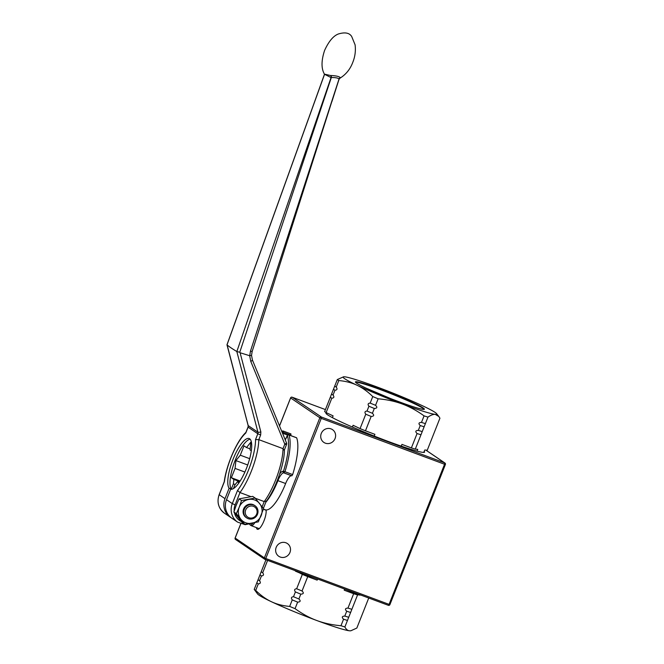 <?xml version="1.0" encoding="UTF-8"?>
<svg xmlns="http://www.w3.org/2000/svg" width="664" height="664" viewBox="0 0 664 664"><rect width="100%" height="100%" fill="white"/><g stroke="black" fill="none" stroke-linecap="round" stroke-linejoin="round"><path stroke-width="1" d="M265.957 559.777L254.221 589.408L257.599 593.989A50.348 3.428 21.6 0 0 271.385 601.708A50.348 3.428 21.6 0 0 316.711 620.483A50.348 3.428 21.6 0 0 349.563 630.792A50.348 3.428 21.6 0 0 350.567 630.8L349.563 630.792C347.679 630.642 346.118 629.364 344.882 626.965L357.564 594.936L360.154 594.828M368.736 598.015L356.842 628.053L350.907 630.75M344.666 589.059L344.218 590.196L353.655 593.716L347.969 608.083C345.131 608.232 344.716 609.286 346.716 611.237L344.807 616.059C341.968 616.209 341.553 617.263 343.562 619.213L340.972 625.737C332 624.932 323.916 623.181 316.711 620.483C309.499 617.819 302.278 613.876 295.057 608.647L297.638 602.124C300.477 601.974 300.892 600.92 298.891 598.969L300.792 594.155C303.631 593.998 304.046 592.952 302.045 590.993L307.731 576.626L317.176 580.137L317.624 579M295.497 570.766L302.344 574.393L296.659 588.76C294.451 588.968 294.027 590.022 295.405 591.923L293.496 596.737C291.288 596.944 290.873 597.998 292.251 599.891L289.662 606.423C282.798 605.809 276.705 604.24 271.385 601.708C266.048 599.219 260.819 595.45 255.706 590.42L258.288 583.897C260.495 583.681 260.911 582.635 259.541 580.734L261.45 575.92C263.649 575.713 264.073 574.659 262.695 572.766L267.6 560.391M295.364 571.106A52.556 3.577 21.6 0 0 317.176 580.137M344.218 590.196A52.556 3.577 21.6 0 0 360.021 595.16M302.344 574.393A56.49 3.843 21.6 0 0 307.731 576.626M353.655 593.716A56.49 3.843 21.6 0 0 357.564 594.936M261.209 571.754A56.49 3.843 21.6 0 0 262.695 572.766M296.659 588.76A56.49 3.843 21.6 0 0 302.045 590.993M347.969 608.083A56.49 3.843 21.6 0 0 351.87 609.311M259.964 574.916A56.49 3.843 21.6 0 0 261.45 575.92M295.405 591.923A56.49 3.843 21.6 0 0 300.792 594.155M346.716 611.237A56.49 3.843 21.6 0 0 350.625 612.465M258.055 579.73A56.49 3.843 21.6 0 0 259.541 580.734M293.496 596.737A56.49 3.843 21.6 0 0 298.891 598.969M344.807 616.059A56.49 3.843 21.6 0 0 348.716 617.279M256.802 582.884A56.49 3.843 21.6 0 0 258.288 583.897M292.251 599.891A56.49 3.843 21.6 0 0 297.638 602.124M343.562 619.213A56.49 3.843 21.6 0 0 347.463 620.442M254.221 589.408A56.49 3.843 21.6 0 0 255.706 590.42M289.662 606.423A56.49 3.843 21.6 0 0 295.057 608.647M340.972 625.737A56.49 3.843 21.6 0 0 344.882 626.965M263.392 509.23L265.791 510.126A9.827 2.864 110.4 0 1 266.09 510.309M259.284 528.594A9.827 2.864 110.4 0 1 258.943 528.536L251.233 525.672A9.827 2.864 -69.6 0 0 254.818 522.692M231.13 517.688A15.961 15.231 -55.9 0 1 230.35 517.198A15.961 15.231 -55.9 0 1 224.996 498.664L229.121 488.248A27.016 7.877 110.4 0 1 233.255 458.791A27.016 7.877 110.4 0 1 249.166 438.539A27.016 7.877 110.4 0 1 247.323 466.07A27.016 7.877 110.4 0 1 230.649 489.277L226.524 499.693L232.309 503.619A15.961 15.231 124.1 0 0 237.654 522.153L245.157 524.684L253.025 523.058A9.495 2.772 110.4 0 1 250.046 524.842L251.025 525.556A9.827 2.864 -69.6 0 0 251.233 525.672M250.046 524.842A9.495 2.772 110.4 0 1 249.639 524.286M330.996 428.869A7.677 7.321 -55.9 0 1 334.241 440.099A7.677 7.321 -55.9 0 1 321.666 432.629A7.677 7.321 -55.9 0 1 330.996 428.869M285.902 542.779A7.677 7.321 -55.9 0 1 289.139 554.008A7.677 7.321 -55.9 0 1 276.564 546.547A7.677 7.321 -55.9 0 1 285.902 542.779M425.782 450.076L444.706 462.908L444.556 464.26L445.353 464.46A1.228 1.17 124.1 0 0 444.706 462.908L321.401 417.033A1.228 1.17 124.1 0 0 319.849 417.764L321.26 418.378L321.401 417.033L292.127 397.197M389.876 604.572L389.079 604.373L388.349 605.319L265.077 559.445M265.027 559.428L265.783 558.499L264.38 557.876A1.228 1.17 124.1 0 0 265.027 559.428M290.649 397.902L290.624 397.943A1.228 1.17 -55.9 0 1 292.177 397.213L325.418 409.588M240.758 523.755L235.114 538.023A1.228 1.228 0 0 0 235.562 539.483A1.228 1.17 -55.9 0 1 235.156 538.064L235.172 538.014M256.453 527.614A11.056 3.22 -69.6 0 0 258.52 529.133A11.056 3.22 -69.6 0 0 264.056 520.651A11.056 3.22 -69.6 0 0 266.023 509.96M424.238 451.412A53.054 3.61 -158.4 0 1 424.595 452.134A53.054 3.61 -158.4 0 1 381.244 438.804A53.054 3.61 -158.4 0 1 327.709 414.909A53.054 3.61 -158.4 0 1 325.941 413.074A53.054 3.61 -158.4 0 1 326.58 412.8M326.68 412.85L326.298 413.796M332.398 417.639L333.096 415.871L326.115 412.585A56.49 3.843 -158.4 0 1 324.63 411.572L330.323 397.205A56.49 3.843 -158.4 0 0 331.809 398.209C334.009 398.002 334.432 396.956 333.054 395.055A56.49 3.843 -158.4 0 1 331.568 394.051L330.323 397.205M326.115 412.585L331.809 398.209M333.054 395.055L334.963 390.241A56.49 3.843 -158.4 0 1 333.477 389.228L331.568 394.051M334.963 390.241C337.171 390.034 337.586 388.979 336.216 387.079A56.49 3.843 -158.4 0 1 334.731 386.074L333.477 389.228M336.216 387.079L338.798 380.555A56.49 3.843 -158.4 0 1 337.312 379.551L334.731 386.074M338.798 380.555C345.662 381.169 351.754 382.738 357.074 385.269A50.348 3.428 -158.4 0 1 343.587 376.803L337.312 379.551M343.587 376.803A50.348 3.428 -158.4 0 1 344.599 376.803A50.348 3.428 -158.4 0 1 377.442 387.12A50.348 3.428 -158.4 0 1 422.777 405.895A50.348 3.428 -158.4 0 1 436.563 413.614A50.348 3.428 -158.4 0 1 435.252 414.361A50.348 3.428 -158.4 0 1 402.409 404.044A50.348 3.428 -158.4 0 1 357.074 385.269C362.411 387.759 367.64 391.528 372.753 396.557L370.172 403.081C367.964 403.289 367.549 404.343 368.918 406.243L367.018 411.058C364.81 411.265 364.387 412.319 365.764 414.212L360.071 428.587L353.09 425.292L352.401 427.035M374.214 436.065L374.903 434.331L365.466 430.811L371.151 416.444C373.99 416.295 374.405 415.241 372.404 413.29L374.313 408.468C377.152 408.318 377.567 407.264 375.558 405.314A56.49 3.843 -158.4 0 1 370.172 403.081M375.558 405.314L378.148 398.79A56.49 3.843 -158.4 0 1 372.753 396.557M417.05 451.122L417.756 449.354L415.291 449.13L427.973 417.1A56.49 3.843 -158.4 0 1 424.064 415.88L421.482 422.404C418.644 422.553 418.229 423.607 420.229 425.558L418.328 430.372C415.49 430.529 415.075 431.575 417.075 433.534L411.389 447.901L401.944 444.39L401.255 446.133M425.392 423.624A56.49 3.843 -158.4 0 1 421.482 422.404M427.973 417.1C430.961 415.083 433.384 414.17 435.252 414.361L438.813 416.436L439.933 418.187L427.259 450.217L424.794 449.993L423.682 452.416M378.148 398.79C387.12 399.595 395.204 401.346 402.409 404.044C409.622 406.708 416.843 410.651 424.064 415.88M374.313 408.468A56.49 3.843 -158.4 0 1 368.918 406.243M424.138 426.786A56.49 3.843 -158.4 0 1 420.229 425.558M372.404 413.29A56.49 3.843 -158.4 0 1 367.018 411.058M422.229 431.6A56.49 3.843 -158.4 0 1 418.328 430.372M371.151 416.444A56.49 3.843 -158.4 0 1 365.764 414.212M420.984 434.762A56.49 3.843 -158.4 0 1 417.075 433.534M365.466 430.811A56.49 3.843 -158.4 0 1 360.071 428.587M415.291 449.13A56.49 3.843 -158.4 0 1 411.389 447.901M244.277 509.371A7.37 7.03 124.1 0 0 246.742 517.928A7.37 7.03 124.1 0 0 257.483 514.285A7.37 7.03 124.1 0 0 255.017 505.736A7.37 7.03 124.1 0 0 244.277 509.371M246.742 517.928L246.07 517.472A7.37 7.03 -55.9 0 1 244.393 507.429A7.37 7.03 -55.9 0 1 254.345 505.279L255.017 505.736M245.68 509.985A6.142 5.86 -55.9 0 1 255.889 508.126A6.142 5.86 -55.9 0 1 251.98 517.995A6.142 5.86 -55.9 0 1 245.68 509.985M239.198 507.279A12.284 11.72 124.1 0 0 240.8 519.19A12.284 11.72 124.1 0 0 251.805 523.29A12.284 11.72 124.1 0 0 261.218 515.471A12.284 11.72 124.1 0 0 259.616 503.561A12.284 11.72 124.1 0 0 248.61 499.461A12.284 11.72 124.1 0 0 239.198 507.279L241.53 500.515L255.142 498.041L263.55 508.707L258.346 521.862L244.726 524.344L236.326 513.67L239.198 507.279M255.142 498.041L252.702 496.381L239.09 498.863L236.218 505.254L233.886 512.019L242.294 522.692L244.726 524.344M241.53 500.515L239.09 498.863M236.326 513.67L233.886 512.019M265.758 502.357A34.138 9.96 -69.6 0 0 277.925 480.661A10.068 2.938 110.4 0 1 283.818 472.884L284.947 471.706L283.437 471.382A1.228 1.17 102 0 0 284.126 472.951L291.836 475.814L292.658 474.577L284.947 471.706A46.663 13.612 -69.6 0 0 288.948 434.97L288.707 434.903M287.404 435.493L287.338 435.609A1.228 1.112 -20.6 0 1 288.948 434.97L296.443 437.75M281.959 431.866L283.163 432.281L283.171 431.044A1.228 1.154 78.3 0 0 282.565 431.002L282.565 431.002A1.228 1.154 78.3 0 0 281.827 431.534M282.681 433.625A10.068 2.938 110.4 0 1 282.798 433.293L283.163 432.281L290.873 435.144L290.948 433.916L283.296 431.094M291.836 475.814L291.521 475.748A10.068 2.938 -69.6 0 0 285.636 483.525A34.138 9.96 110.4 0 1 265.268 509.786L263.434 509.105M290.873 435.144L290.724 435.559M296.659 437.833A46.663 13.612 110.4 0 1 292.658 474.577M246.029 432.289L245.78 433.011A35.615 10.392 110.4 0 0 224.415 481.591L224.224 481.815C226.366 464.9 236.998 440.398 246.029 432.289M286.4 442.739A2.457 0.622 157.7 0 1 286.466 442.822A2.457 0.622 157.7 0 1 284.806 444.166L283.03 448.656L284.142 450.267M255.349 498.282L264.197 501.577L266.131 501.121M284.399 449.827C284.574 463.812 275.452 489.451 266.056 501.569L266.115 501.461M237.513 490.472L232.309 503.619L235.114 504.847L239.978 492.564L237.513 490.472A35.615 10.392 110.4 0 0 255.524 439.618L258.811 439.651L260.653 434.986L260.852 431.915L240.102 352.75L249.689 355.738L250.76 361.357L284.806 444.166L286.474 444.664A2.457 2.457 0 0 0 286.466 442.822L252.42 360.012A2.457 0.622 157.7 0 1 250.76 361.357M226.524 499.693A15.961 15.231 124.1 0 0 231.877 518.227L237.654 522.153M251.316 450.806L250.021 449.935L250.876 442.133L246.493 447.536L250.137 448.897M248.709 461.986L249.548 459.131M242.443 477.076L244.369 473.216M233.446 488.579L234.907 484.903L237.397 481.832L239.173 482.487M237.397 481.832L238.916 482.861M246.493 447.536L243.995 445.843L240.293 455.189L235.919 460.592L235.064 468.402L231.371 477.74L233.861 479.433L233.379 483.873L231.321 489.069A27.016 7.877 110.4 0 1 234.724 461.488A27.016 7.877 110.4 0 1 250.162 439.236M231.321 489.069L229.121 488.248M249.672 458.675L240.293 455.189M235.919 460.592L247.713 464.983M235.064 468.402L244.9 472.054M231.371 477.74L240.152 481.01M239.754 481.624L233.861 479.433M233.379 483.873L235.189 484.546M262.131 506.806L264.197 501.577A38.072 11.105 110.4 0 0 283.03 448.656L258.811 439.651A38.072 11.105 -69.6 0 1 239.978 492.564L250.876 496.622M240.102 352.75L239.754 352.269L331.319 77.522C335.395 77.464 337.959 77.945 339.038 78.966L250.461 351.115L249.714 355.738L251.523 355.323L252.42 360.004A2.457 0.622 157.7 0 0 252.353 359.929M245.78 433.011L248.104 427.151L248.128 425.516A2.457 0.564 -14.7 0 0 248.195 425.607L227.063 344.691M239.754 352.269L236.832 351.522L257.939 432.214A2.457 0.564 -14.7 0 0 260.852 431.915M236.832 351.522A245.605 20.435 18.7 0 1 227.013 344.865L324.347 74.883M324.48 74.243L331.046 77.597L236.841 351.53M331.046 77.597L331.319 77.522A2.457 1.652 95.7 0 0 331.087 75.53L330.664 75.538A2.457 1.859 -92.2 0 1 331.046 77.597M330.664 75.538L324.422 74.127M324.505 74.152L324.455 74.177C321.168 68.533 321.227 60.59 324.63 50.348C328.738 41.409 333.286 35.964 338.283 34.013C344.998 31.972 349.471 32.826 351.721 36.57L355.091 44.828C355.846 50.862 355.066 56.722 352.758 62.408C350.202 69.222 345.936 74.484 339.976 78.194L340.308 77.655A2.457 2.415 -4.8 0 0 339.055 79.074L339.005 79.398M340.308 77.655L340.267 77.555A2.457 2.399 -53.9 0 0 339.038 78.966L252.146 351.505L251.54 355.364M340.267 77.555C338.922 76.393 335.859 75.721 331.087 75.53M444.556 464.26L389.079 604.373L265.783 558.499L321.26 418.378L444.556 464.26M279.536 425.964L290.624 397.943L319.849 417.764L264.38 557.876L235.156 538.064L240.808 523.78M414.519 407.165A37.093 2.523 21.6 0 0 414.128 403.181A37.093 2.523 21.6 0 0 365.333 383.991A37.093 2.523 21.6 0 0 365.723 387.983A37.093 2.523 21.6 0 0 414.519 407.165M355.755 382.422A36.62 2.49 -158.4 0 1 365.515 384.481A36.62 2.49 -158.4 0 1 403.007 398.657A36.62 2.49 -158.4 0 1 423.848 409.381M285.254 439.883A11.296 3.295 -69.6 0 0 286.914 436.588L287.338 435.609A45.434 13.255 110.4 0 1 283.437 471.382L283.13 471.315A11.296 3.295 -69.6 0 0 279.668 473.996M285.636 483.525L277.336 480.429M291.521 475.748L283.818 472.884A1.228 1.17 -78 0 1 283.13 471.315M287.628 435.094L282.507 433.185M224.996 498.664L219.137 494.655C216.638 502.274 218.456 508.483 224.565 513.28A15.961 15.231 -55.9 0 1 219.211 494.738L224.415 481.591M255.524 439.618L257.839 433.758L248.104 427.151L248.195 425.607L257.939 432.214L257.839 433.758L260.653 434.986M241.281 521.464A13.512 12.89 -55.9 0 1 234.442 512.766M234.184 511.039A13.512 12.89 -55.9 0 1 235.114 504.847M248.021 427.068L245.838 432.571M250.461 351.115L252.146 351.513M235.562 539.483L264.787 559.304A1.228 1.228 0 0 0 265.052 559.437L388.349 605.319A1.228 1.228 0 0 0 389.917 604.614L445.395 464.501A1.228 1.228 0 0 0 444.946 463.032L425.848 450.084M325.418 409.58L292.16 397.205A1.228 1.228 0 0 0 290.583 397.902L279.502 425.89M436.563 413.614L438.813 416.436M355.73 382.481L355.721 382.381C355.979 383.02 359.324 384.896 365.756 387.992L390.2 398.4C406.982 404.916 417.963 408.567 423.134 409.373L423.815 409.439M296.576 437.734L288.865 434.87A1.228 1.228 0 0 0 287.313 435.526L285.221 439.8M290.948 433.916L283.238 431.052A1.228 1.228 0 0 0 282.565 431.002L281.702 431.235M219.137 494.655L224.233 481.765M224.565 513.28L230.35 517.198M263.351 508.441L266.09 501.519M286.474 444.664L284.399 449.91M226.972 344.815L248.128 425.516M308.577 118.424L226.98 344.774M309.042 117.154L324.522 74.127M339.985 78.194L339.022 79.348L331.975 101.409"/></g></svg>
